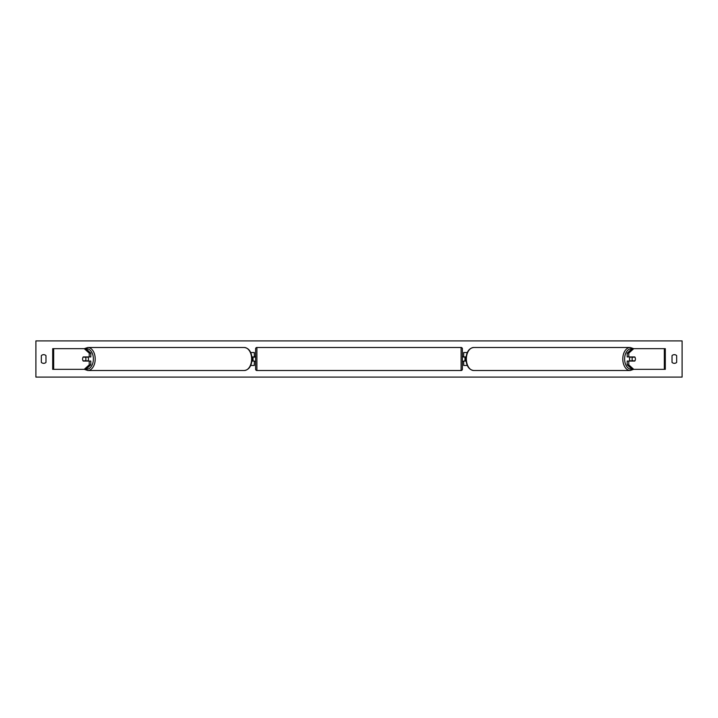 <?xml version="1.0" encoding="UTF-8"?>
<svg xmlns="http://www.w3.org/2000/svg" width="718" height="718" viewBox="0 0 718 718"><rect width="100%" height="100%" fill="white"/><g stroke="black" fill="none" stroke-linecap="round" stroke-linejoin="round"><path stroke-width="1.08" d="M250.753 365.462L254.316 365.462L254.316 361.064L251.964 361.064M254.316 357.187L254.316 352.538L250.753 352.538M253.023 356.936L254.576 357.187L254.576 356.415L255.608 356.415M253.023 357.187L253.023 361.064M251.964 356.936L254.316 356.936M90.809 353.139L89.229 353.139L84.248 348.661L85.828 348.661L90.809 353.139L90.809 356.936L83.252 356.936A2.585 1.66 -90 0 0 82.579 359A2.585 1.66 -90 0 0 83.252 361.064L89.229 361.064L89.229 364.861L90.809 364.861L90.809 361.064L89.229 361.064M90.809 364.861L85.828 369.339L52.701 369.339L52.701 348.661L84.248 348.661M89.229 356.936L89.229 353.139M84.248 369.339L89.229 364.861M627.191 353.139L627.191 356.936L634.748 356.936A2.585 1.66 -90 0 1 635.421 359A2.585 1.66 -90 0 1 634.748 361.064L628.771 361.064L628.771 364.861L627.191 364.861L632.172 369.339L665.299 369.339L665.299 348.661L632.172 348.661L627.191 353.139L628.771 353.139L633.752 348.661M627.191 364.861L627.191 361.064L628.771 361.064M628.771 356.936L628.771 353.139M633.752 369.339L628.771 364.861M467.247 365.462L463.684 365.462L463.684 361.064L466.036 361.064M463.684 357.187L463.684 352.538L467.247 352.538M464.977 356.936L464.977 361.064M466.036 356.936L463.684 356.936M256.9 347.494L256.9 370.506A1.292 1.292 0 0 1 255.608 369.214L255.608 348.786A1.292 1.292 0 0 1 256.9 347.494L461.1 347.494A1.292 1.292 0 0 1 462.392 348.786L462.392 369.214A1.292 1.292 0 0 1 461.1 370.506L461.1 347.494M256.9 370.506L461.1 370.506M255.608 361.585L253.023 360.813M462.392 361.585L464.977 360.813M464.977 357.187L462.392 356.415M87.811 356.936A2.585 1.66 90 0 1 88.485 359A2.585 1.66 90 0 1 87.811 361.064M85.433 360.813L83.055 360.813A2.585 1.66 90 0 1 82.579 359A2.585 1.66 90 0 1 83.055 357.187L85.433 357.187A2.585 1.66 90 0 1 85.909 359A2.585 1.66 90 0 1 85.433 360.813L87.21 360.813A2.585 1.66 90 0 1 87.022 361.064M87.022 356.936A2.585 1.66 90 0 1 87.21 357.187L85.433 357.187M35.9 377.094L35.9 340.906L682.1 340.906L682.1 377.094L35.9 377.094M41.33 355.643L41.33 362.357A3.231 3.231 0 0 0 45.979 362.357L45.979 355.643A3.231 3.231 0 0 0 41.33 355.643M672.021 362.357L672.021 355.643A3.231 3.231 0 0 1 676.67 355.643L676.67 362.357A3.231 3.231 0 0 1 672.021 362.357M630.189 356.936A2.585 1.66 90 0 0 629.515 359A2.585 1.66 90 0 0 630.189 361.064M635.421 359A2.585 1.66 90 0 0 634.945 357.187L632.567 357.187A2.585 1.66 90 0 0 632.091 359A2.585 1.66 90 0 0 632.567 360.813L634.945 360.813A2.585 1.66 90 0 0 635.421 359M632.567 357.187L630.79 357.187A2.585 1.66 90 0 1 630.978 356.936M632.567 360.813L630.79 360.813A2.585 1.66 90 0 0 630.978 361.064M53.67 369.339L53.67 348.661M664.33 369.339L664.33 348.661M86.052 369.142A10.214 6.561 -90 0 0 93.385 359A10.214 6.561 -90 0 0 86.052 348.858M95.207 359A11.506 7.395 90 0 1 87.811 370.506L244.237 370.506A11.506 7.395 -90 0 0 251.632 359A11.506 7.395 -90 0 0 244.237 347.494L87.811 347.494A11.506 7.395 90 0 1 95.207 359M631.948 369.142A10.214 6.561 -90 0 1 624.615 359A10.214 6.561 -90 0 1 631.948 348.858M630.189 347.494A11.506 7.395 90 0 0 622.793 359A11.506 7.395 90 0 0 630.189 370.506L473.763 370.506A11.506 7.395 -90 0 1 466.368 359A11.506 7.395 -90 0 1 473.763 347.494L630.189 347.494L633.671 348.661M84.329 369.339L87.811 370.506M244.237 347.494C248.958 348.095 251.578 351.928 252.09 359C251.578 366.072 248.958 369.905 244.237 370.506M84.329 348.661L87.811 347.494M473.763 370.506C469.042 369.905 466.422 366.072 465.91 359C466.422 351.928 469.042 348.095 473.763 347.494M633.671 369.339L630.189 370.506"/></g></svg>
